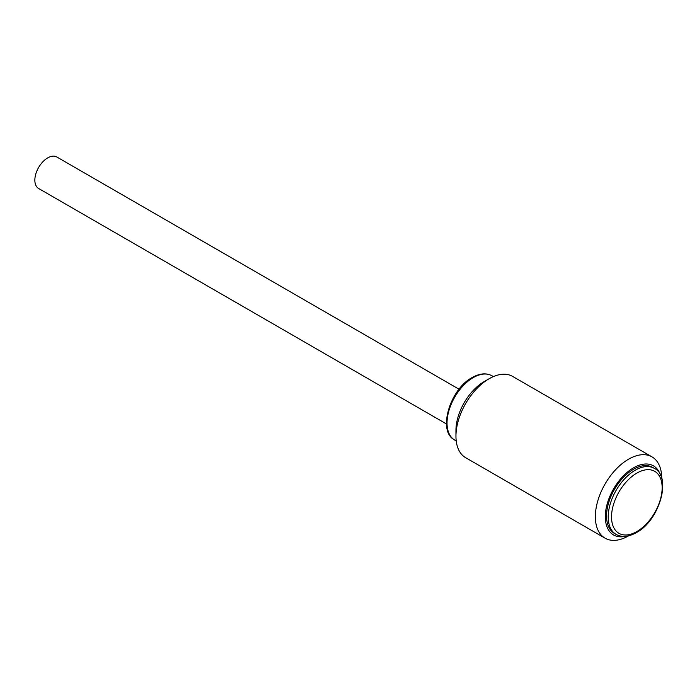 <?xml version="1.0" encoding="UTF-8"?>
<svg xmlns="http://www.w3.org/2000/svg" width="697" height="697" viewBox="0 0 697 697"><rect width="100%" height="100%" fill="white"/><g stroke="black" fill="none" stroke-linecap="round" stroke-linejoin="round"><path stroke-width="1.05" d="M446.498 423.976L38.614 188.486A18.192 10.499 -60 0 1 34.85 180.157A18.192 10.499 -60 0 1 42.787 161.861A18.192 10.499 -60 0 1 56.806 156.982L459.07 389.231M660.486 475.258A39.895 23.036 120 0 0 633.521 467.835A39.895 23.036 120 0 0 605.623 511.668A39.895 23.036 120 0 0 625.218 536.341M628.546 535.862L628.546 535.862A46.934 27.096 -60 0 1 605.074 538.189A46.934 27.096 -60 0 1 597.878 500.577A46.934 27.096 -60 0 1 628.546 459.21A46.934 27.096 -60 0 1 652.017 456.883A46.934 27.096 -60 0 1 661.732 478.377L661.732 478.517M455.951 436.217L455.951 430.467A39.895 23.036 -60 0 1 484.162 381.607L489.146 378.732A46.934 27.096 120 0 0 455.951 436.217A46.934 27.096 120 0 0 465.674 457.702L605.074 538.189M633.521 469.273A38.135 22.016 120 0 0 608.612 502.877A38.135 22.016 120 0 0 614.458 533.44L616.113 534.399A38.135 22.016 -60 0 1 610.267 503.835A38.135 22.016 -60 0 1 635.185 470.231A38.135 22.016 -60 0 1 654.248 468.34L652.592 467.382A38.135 22.016 120 0 0 633.521 469.273M652.017 456.883L512.617 376.406A46.934 27.096 120 0 0 489.146 378.732L484.162 381.607M473.272 377.591A37.107 21.424 120 0 0 449.269 409.496A37.107 21.424 120 0 0 453.86 439.485C437.69 430.598 450.07 389.057 472.209 377.53C479.275 373.575 485.521 372.825 490.932 375.282A37.107 21.424 120 0 0 473.272 377.591M636.84 473.106A35.791 20.666 120 0 0 611.53 516.939A35.791 20.666 120 0 0 636.84 531.55A35.791 20.666 120 0 0 662.15 487.717A35.791 20.666 120 0 0 636.84 473.106M453.86 439.485L456.247 441.14M616.113 534.399C621.829 537.544 628.572 536.951 636.352 532.621C659.737 520.476 672.135 476.321 654.248 468.34M490.932 375.282L493.554 376.528"/></g></svg>
